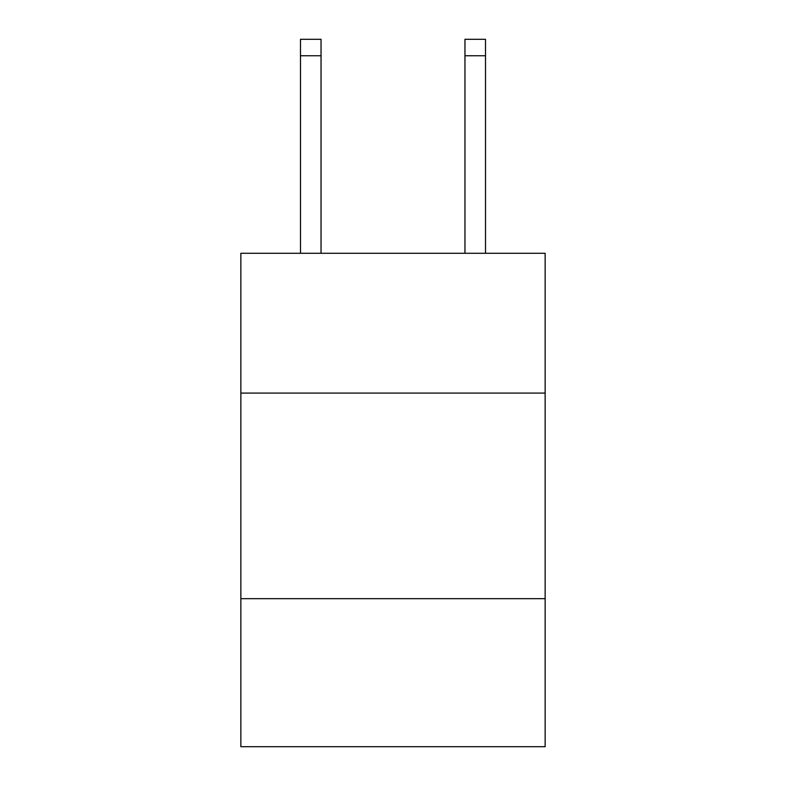 <?xml version="1.0" encoding="UTF-8"?>
<svg xmlns="http://www.w3.org/2000/svg" width="786" height="786" viewBox="0 0 786 786"><rect width="100%" height="100%" fill="white"/><g stroke="black" fill="none" stroke-linecap="round" stroke-linejoin="round"><path stroke-width="1.18" d="M545.14 393.079L545.14 253.279L240.86 253.279L240.86 393.079L545.14 393.079L545.14 746.7L240.86 746.7L240.86 393.079M545.14 598.677L240.86 598.677M321.042 253.279L321.042 55.747L300.488 55.747L300.488 39.3L321.042 39.3L321.042 55.747M300.488 253.279L300.488 55.747M485.512 253.279L485.512 39.3L464.958 39.3L464.958 253.279M464.958 55.747L485.512 55.747"/></g></svg>
